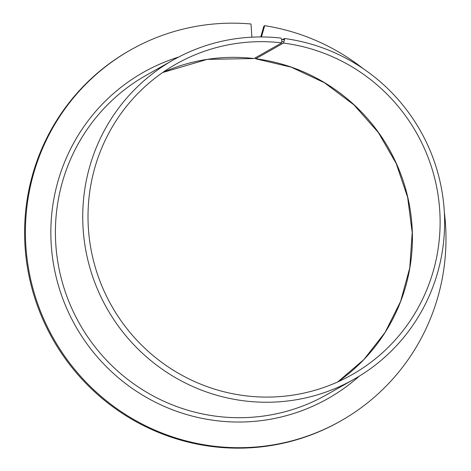 <?xml version="1.0" encoding="UTF-8"?>
<svg xmlns="http://www.w3.org/2000/svg" width="471" height="471" viewBox="0 0 471 471"><rect width="100%" height="100%" fill="white"/><g stroke="black" fill="none" stroke-linecap="round" stroke-linejoin="round"><path stroke-width="0.71" d="M254.04 58.545L207.234 59.375L162.66 72.528A178.491 175.271 60.5 0 1 254.04 58.545L281.746 42.867A178.491 175.271 60.5 0 0 176.154 64.038A178.491 175.271 60.5 0 0 111.527 305.703A178.491 175.271 60.5 0 0 351.967 374.722A178.491 175.271 60.5 0 0 436.387 185.715A178.491 175.271 60.5 0 0 283.46 43.079L284.566 39.782L281.717 39.434L281.01 38.086A183.449 180.14 60.5 0 0 173.322 59.947A183.449 180.14 60.5 0 0 106.893 308.322A183.449 180.14 60.5 0 0 354.021 379.255A183.449 180.14 60.5 0 0 440.868 185.415A183.449 180.14 60.5 0 0 284.443 38.51L284.566 39.782M130.702 49.885A213.192 209.348 60.5 0 0 53.5 338.537A213.192 209.348 60.5 0 0 340.698 420.974L339.885 421.439A213.192 209.348 60.5 0 1 52.687 338.996A213.192 209.348 60.5 0 1 129.884 50.344L130.702 49.885A213.192 209.348 60.5 0 1 250.996 23.992L251.897 37.174M281.746 42.867L281.717 39.434M281.858 41.554L283.984 41.813M337.754 381.916A178.491 175.271 60.5 0 0 406.862 193.499A178.491 175.271 60.5 0 0 255.753 58.757L255.353 57.803M340.698 420.974A213.192 209.348 60.5 0 0 444.324 212.068M363.147 68.613A213.192 209.348 60.5 0 0 264.678 25.669L261.446 36.956M260.763 36.95L263.86 26.129L264.678 25.669M281.758 40.029L284.443 38.51M255.753 58.757L283.46 43.079M173.322 59.947L146.004 75.407A183.449 180.14 60.5 0 0 79.575 323.777A183.449 180.14 60.5 0 0 326.703 394.716L354.021 379.255M178.591 57.079A187.411 184.031 60.5 0 0 75.537 326.067A187.411 184.031 60.5 0 0 359.19 376.217M337.748 381.922L363.895 359.544L385.119 332.361L400.609 301.422L409.764 267.917L412.202 232.539L407.621 197.255L396.193 163.478L378.378 132.563L353.933 104.862L324.454 82.749L291.202 67.17L255.6 58.793"/></g></svg>
